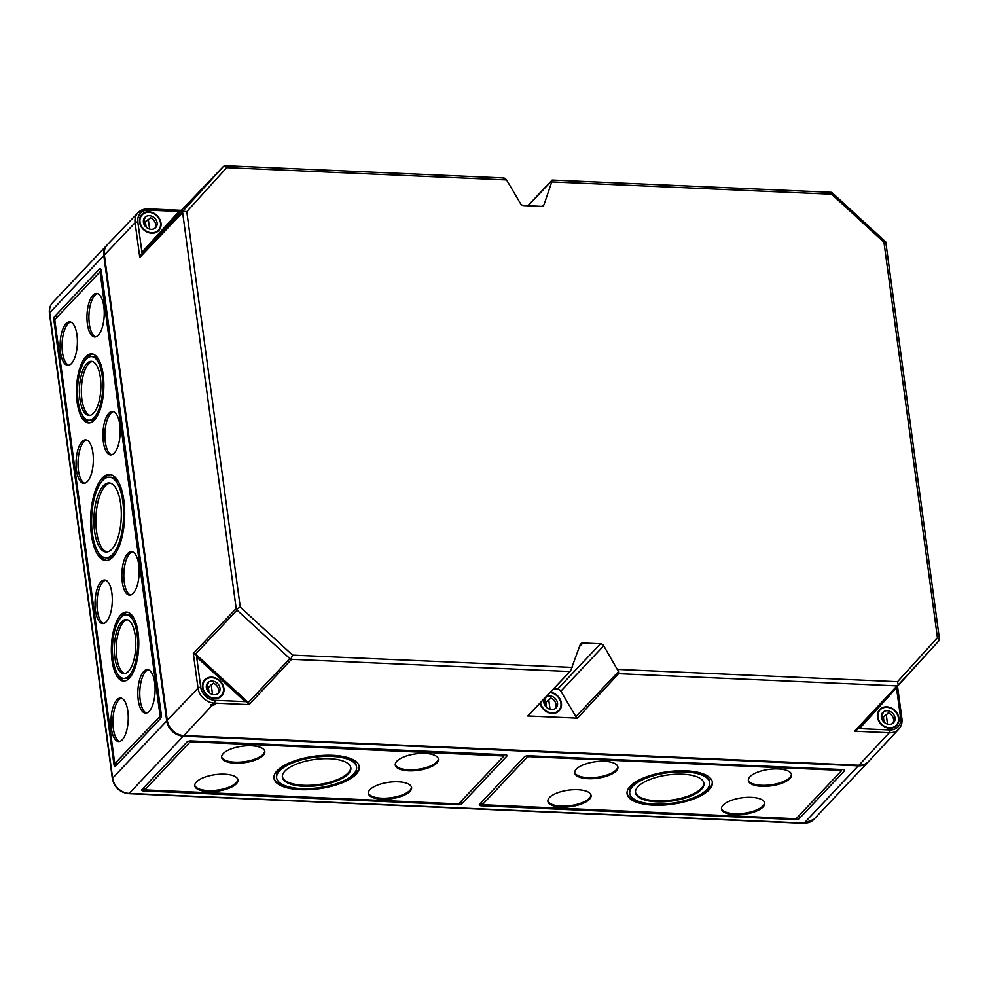 <?xml version="1.0" encoding="UTF-8"?>
<svg xmlns="http://www.w3.org/2000/svg" width="989" height="989" viewBox="0 0 989 989"><rect width="100%" height="100%" fill="white"/><g stroke="black" fill="none" stroke-linecap="round" stroke-linejoin="round"><path stroke-width="1.48" d="M868.218 761.876A15.948 13.327 43.4 0 1 867.946 762.173A15.948 13.327 43.4 0 1 858.328 765.832L183.324 736.175L129.213 793.413A3.19 1.261 92.5 0 1 128.681 793.673L803.686 823.33A3.19 1.261 92.5 0 0 804.218 823.071L129.213 793.413A15.948 13.327 43.4 0 1 112.61 778.17L49.685 312.784L103.796 255.545L166.721 720.919A15.948 13.327 43.4 0 0 183.324 736.175M506.838 756.128A3.19 1.212 172.3 0 0 507.073 755.571A3.19 1.212 172.3 0 0 505.119 754.731L191.025 740.922A3.19 1.212 172.3 0 0 186.896 742.071L141.996 789.556A3.19 1.212 172.3 0 0 141.761 790.112A3.19 1.212 172.3 0 0 143.726 790.953L457.82 804.762A3.19 1.212 172.3 0 0 461.95 803.612L506.838 756.128L506.702 755.101M842.616 769.553L528.522 755.757A3.19 1.212 172.3 0 0 524.393 756.894L479.504 804.391A3.19 1.212 172.3 0 0 479.269 804.947A3.19 1.212 172.3 0 0 481.223 805.788L795.317 819.584A3.19 1.212 172.3 0 0 799.446 818.447L844.346 770.95A3.19 1.212 172.3 0 0 844.581 770.394A3.19 1.212 172.3 0 0 842.616 769.553M107.133 244.951A15.948 13.327 43.4 0 0 106.849 245.235A15.948 13.327 43.4 0 0 103.796 255.545M53.938 320.535A3.19 1.261 92.5 0 1 54.741 316.332L99.642 268.847A3.19 1.261 92.5 0 1 100.173 268.588A3.19 1.261 92.5 0 1 101.237 270.492L161.269 714.454A3.19 1.261 92.5 0 1 160.453 718.644L115.565 766.141A3.19 1.261 92.5 0 1 115.021 766.401A3.19 1.261 92.5 0 1 113.958 764.485L53.938 320.535L54.865 320.572M68.76 365.262A21.783 8.604 92.5 0 1 62.097 343.307A21.783 8.604 92.5 0 1 70.664 322.018M71.443 363.556A21.783 8.604 92.5 0 1 67.784 365.361A21.783 8.604 92.5 0 1 60.144 343.22A21.783 8.604 92.5 0 1 69.7 321.833A21.783 8.604 92.5 0 1 77.34 339.338A21.783 8.604 92.5 0 1 71.443 363.556M84.72 483.262A21.783 8.604 92.5 0 1 78.044 461.307A21.783 8.604 92.5 0 1 86.624 440.018M87.391 481.556A21.783 8.604 92.5 0 1 83.744 483.361A21.783 8.604 92.5 0 1 76.104 461.22A21.783 8.604 92.5 0 1 85.647 439.833A21.783 8.604 92.5 0 1 93.3 457.338A21.783 8.604 92.5 0 1 87.391 481.556M95.624 336.853A21.783 8.604 92.5 0 1 88.948 314.898A21.783 8.604 92.5 0 1 97.528 293.609M98.294 335.147A21.783 8.604 92.5 0 1 94.635 336.952A21.783 8.604 92.5 0 1 86.995 314.811A21.783 8.604 92.5 0 1 96.551 293.424A21.783 8.604 92.5 0 1 104.204 310.942A21.783 8.604 92.5 0 1 98.294 335.147M111.572 454.853A21.783 8.604 92.5 0 1 104.908 432.898A21.783 8.604 92.5 0 1 113.475 411.609M114.254 453.147A21.783 8.604 92.5 0 1 110.595 454.952A21.783 8.604 92.5 0 1 102.955 432.811A21.783 8.604 92.5 0 1 112.511 411.424A21.783 8.604 92.5 0 1 120.151 428.929A21.783 8.604 92.5 0 1 114.254 453.147M103.672 623.466A21.783 8.604 92.5 0 1 97.009 601.497A21.783 8.604 92.5 0 1 105.576 580.209M106.342 621.76A21.783 8.604 92.5 0 1 102.695 623.564A21.783 8.604 92.5 0 1 95.055 601.423A21.783 8.604 92.5 0 1 104.611 580.024A21.783 8.604 92.5 0 1 112.252 597.541A21.783 8.604 92.5 0 1 106.342 621.76M119.632 741.466A21.783 8.604 92.5 0 1 112.956 719.498A21.783 8.604 92.5 0 1 121.523 698.209M122.302 739.76A21.783 8.604 92.5 0 1 118.643 741.565A21.783 8.604 92.5 0 1 111.003 719.423A21.783 8.604 92.5 0 1 120.559 698.024A21.783 8.604 92.5 0 1 128.211 715.541A21.783 8.604 92.5 0 1 122.302 739.76M146.483 713.057A21.783 8.604 92.5 0 1 139.82 691.088A21.783 8.604 92.5 0 1 148.387 669.8M149.154 711.351A21.783 8.604 92.5 0 1 145.507 713.156A21.783 8.604 92.5 0 1 137.867 691.014A21.783 8.604 92.5 0 1 147.423 669.615A21.783 8.604 92.5 0 1 155.063 687.132A21.783 8.604 92.5 0 1 149.154 711.351M130.536 595.057A21.783 8.604 92.5 0 1 123.86 573.101A21.783 8.604 92.5 0 1 132.427 551.8M133.206 593.351A21.783 8.604 92.5 0 1 129.547 595.155A21.783 8.604 92.5 0 1 121.907 573.014A21.783 8.604 92.5 0 1 131.463 551.615A21.783 8.604 92.5 0 1 139.115 569.132A21.783 8.604 92.5 0 1 133.206 593.351M89.937 415.392A27.099 10.706 92.5 0 1 81.407 388.009A27.099 10.706 92.5 0 1 92.311 361.479M93.498 413.217A27.099 10.706 92.5 0 1 88.961 415.467A27.099 10.706 92.5 0 1 79.454 387.923A27.099 10.706 92.5 0 1 91.334 361.319A27.099 10.706 92.5 0 1 100.841 383.102A27.099 10.706 92.5 0 1 93.498 413.217M97.058 416.456A31.846 12.573 92.5 0 1 96.044 417.642A31.846 12.573 92.5 0 1 90.704 420.288L88.75 420.201A31.846 12.573 92.5 0 1 77.587 387.836A31.846 12.573 92.5 0 1 91.544 356.584A31.846 12.573 92.5 0 1 102.72 382.174A31.846 12.573 92.5 0 1 94.091 417.568A31.846 12.573 92.5 0 1 88.75 420.201M91.544 356.584L93.498 356.67A31.846 12.573 92.5 0 1 99.493 361.047M89.603 422.859A34.541 13.636 92.5 0 1 82.755 415.825M85.19 360.416A34.541 13.636 92.5 0 1 92.632 354.013M94.425 420.041A34.541 13.636 92.5 0 1 88.627 422.896A34.541 13.636 92.5 0 1 76.512 387.799A34.541 13.636 92.5 0 1 91.656 353.889A34.541 13.636 92.5 0 1 103.783 381.655A34.541 13.636 92.5 0 1 94.425 420.041M131.957 674.646A31.846 12.573 92.5 0 1 130.944 675.846A31.846 12.573 92.5 0 1 125.603 678.491L123.662 678.405A31.846 12.573 92.5 0 1 112.486 646.04A31.846 12.573 92.5 0 1 126.456 614.775A31.846 12.573 92.5 0 1 137.632 640.378A31.846 12.573 92.5 0 1 129.003 675.759A31.846 12.573 92.5 0 1 123.662 678.405M126.456 614.775L128.409 614.861A31.846 12.573 92.5 0 1 134.393 619.25M124.515 681.05A34.541 13.636 92.5 0 1 117.666 674.028M120.102 618.62A34.541 13.636 92.5 0 1 127.544 612.216M129.336 678.231A34.541 13.636 92.5 0 1 123.538 681.1A34.541 13.636 92.5 0 1 111.423 645.99A34.541 13.636 92.5 0 1 126.567 612.08A34.541 13.636 92.5 0 1 138.695 639.846A34.541 13.636 92.5 0 1 129.336 678.231M124.849 673.596A27.099 10.706 92.5 0 1 116.319 646.213A27.099 10.706 92.5 0 1 127.21 619.67M128.409 671.42A27.099 10.706 92.5 0 1 123.86 673.67A27.099 10.706 92.5 0 1 114.365 646.126A27.099 10.706 92.5 0 1 126.246 619.522A27.099 10.706 92.5 0 1 135.753 641.305A27.099 10.706 92.5 0 1 128.409 671.42M116.022 552.764A40.339 15.935 92.5 0 1 114.551 554.532A40.339 15.935 92.5 0 1 107.776 557.883L105.835 557.796A40.339 15.935 92.5 0 1 91.68 516.79A40.339 15.935 92.5 0 1 109.371 477.193A40.339 15.935 92.5 0 1 123.526 509.619A40.339 15.935 92.5 0 1 112.598 554.446A40.339 15.935 92.5 0 1 105.835 557.796M109.371 477.193L111.324 477.279A40.339 15.935 92.5 0 1 119.088 483.089M106.688 560.466A43.046 16.998 92.5 0 1 98.059 551.973M101.125 482.311A43.046 16.998 92.5 0 1 110.459 474.609M112.931 556.918A43.046 16.998 92.5 0 1 105.712 560.491A43.046 16.998 92.5 0 1 90.617 516.74A43.046 16.998 92.5 0 1 109.495 474.485A43.046 16.998 92.5 0 1 124.602 509.088A43.046 16.998 92.5 0 1 112.931 556.918M107.059 551.949A34.541 13.636 92.5 0 1 95.921 516.975A34.541 13.636 92.5 0 1 110.088 483.114M111.881 549.13A34.541 13.636 92.5 0 1 106.083 551.998A34.541 13.636 92.5 0 1 93.967 516.888A34.541 13.636 92.5 0 1 109.111 482.991A34.541 13.636 92.5 0 1 121.239 510.744A34.541 13.636 92.5 0 1 111.881 549.13M161.318 714.973L115.169 763.211L114.637 762.667L54.865 320.659L55.137 319.262L100.037 271.765L160.057 715.727M116.999 764.621L114.934 764.534L115.787 763.248M113.958 764.485L114.934 764.534L114.736 763.075M748.352 780.024A21.783 8.308 172.3 0 0 761.617 785.303A21.783 8.308 172.3 0 0 791.447 774.202M761.753 786.317A21.783 8.308 172.3 0 0 791.559 774.708A21.783 8.308 172.3 0 0 768.861 769.393A21.783 8.308 172.3 0 0 748.376 780.544A21.783 8.308 172.3 0 0 761.753 786.317M721.5 808.433A21.783 8.308 172.3 0 0 734.753 813.712A21.783 8.308 172.3 0 0 764.596 802.611M734.901 814.726A21.783 8.308 172.3 0 0 764.707 803.117A21.783 8.308 172.3 0 0 741.997 797.802A21.783 8.308 172.3 0 0 721.525 808.953A21.783 8.308 172.3 0 0 734.901 814.726M547.869 800.806A21.783 8.308 172.3 0 0 561.134 806.084A21.783 8.308 172.3 0 0 590.965 794.983M561.27 807.098A21.783 8.308 172.3 0 0 591.076 795.49A21.783 8.308 172.3 0 0 568.366 790.174A21.783 8.308 172.3 0 0 547.894 801.325A21.783 8.308 172.3 0 0 561.27 807.098M574.72 772.397A21.783 8.308 172.3 0 0 587.985 777.675A21.783 8.308 172.3 0 0 617.816 766.574M588.121 778.689A21.783 8.308 172.3 0 0 617.927 767.081A21.783 8.308 172.3 0 0 595.23 761.765A21.783 8.308 172.3 0 0 574.745 772.916A21.783 8.308 172.3 0 0 588.121 778.689M194.759 785.291A21.783 8.308 172.3 0 0 208.024 790.57A21.783 8.308 172.3 0 0 237.855 779.468M208.16 791.583A21.783 8.308 172.3 0 0 237.966 779.975A21.783 8.308 172.3 0 0 215.256 774.659A21.783 8.308 172.3 0 0 194.784 785.81A21.783 8.308 172.3 0 0 208.16 791.583M221.61 756.894A21.783 8.308 172.3 0 0 234.875 762.16A21.783 8.308 172.3 0 0 264.706 751.059M235.011 763.174A21.783 8.308 172.3 0 0 264.817 751.566A21.783 8.308 172.3 0 0 242.12 746.25A21.783 8.308 172.3 0 0 221.635 757.401A21.783 8.308 172.3 0 0 235.011 763.174M368.378 792.931A21.783 8.308 172.3 0 0 381.643 798.197A21.783 8.308 172.3 0 0 411.486 787.096M381.779 799.211A21.783 8.308 172.3 0 0 411.597 787.603A21.783 8.308 172.3 0 0 388.887 782.287A21.783 8.308 172.3 0 0 368.415 793.438A21.783 8.308 172.3 0 0 381.779 799.211M395.241 764.522A21.783 8.308 172.3 0 0 408.506 769.788A21.783 8.308 172.3 0 0 438.337 758.687M408.642 770.802A21.783 8.308 172.3 0 0 438.448 759.193A21.783 8.308 172.3 0 0 415.751 753.878A21.783 8.308 172.3 0 0 395.266 765.029A21.783 8.308 172.3 0 0 408.642 770.802M282.347 776.637A34.541 13.178 172.3 0 0 303.462 785.303A34.541 13.178 172.3 0 0 350.749 767.39M303.586 786.28A34.541 13.178 172.3 0 0 350.848 767.872A34.541 13.178 172.3 0 0 314.848 759.441A34.541 13.178 172.3 0 0 282.384 777.131A34.541 13.178 172.3 0 0 303.586 786.28M635.457 792.152A34.541 13.178 172.3 0 0 656.572 800.818A34.541 13.178 172.3 0 0 703.871 782.905M656.696 801.795A34.541 13.178 172.3 0 0 703.958 783.387A34.541 13.178 172.3 0 0 667.958 774.956A34.541 13.178 172.3 0 0 635.494 792.646A34.541 13.178 172.3 0 0 656.696 801.795M709.706 782.608L709.57 781.631A40.339 15.391 172.3 0 0 667.538 771.791A40.339 15.391 172.3 0 0 629.622 792.449L629.746 793.413A40.339 15.391 172.3 0 0 654.508 804.106A40.339 15.391 172.3 0 0 709.706 782.608A40.339 15.391 172.3 0 0 667.662 772.768A40.339 15.391 172.3 0 0 629.746 793.413M627.026 793.289A43.046 16.417 172.3 0 0 653.358 804.218A43.046 16.417 172.3 0 0 712.303 781.767M653.494 805.182A43.046 16.417 172.3 0 0 712.377 782.25A43.046 16.417 172.3 0 0 667.526 771.741A43.046 16.417 172.3 0 0 627.075 793.784A43.046 16.417 172.3 0 0 653.494 805.182M356.596 767.093L356.46 766.116A40.339 15.391 172.3 0 0 314.428 756.276A40.339 15.391 172.3 0 0 276.5 776.934L276.636 777.91A40.339 15.391 172.3 0 0 301.398 788.592A40.339 15.391 172.3 0 0 356.596 767.093A40.339 15.391 172.3 0 0 314.551 757.253A40.339 15.391 172.3 0 0 276.636 777.91M273.916 777.774A43.046 16.417 172.3 0 0 300.248 788.703A43.046 16.417 172.3 0 0 359.18 766.252M300.384 789.667A43.046 16.417 172.3 0 0 359.267 766.735A43.046 16.417 172.3 0 0 314.415 756.226A43.046 16.417 172.3 0 0 273.965 778.269A43.046 16.417 172.3 0 0 300.384 789.667M143.343 788.134L143.59 789.988L144.839 789.061M143.726 790.953L143.59 789.988L145 790.05M503.908 755.992L191.198 741.812L189.826 742.195L144.851 789.877L457.647 803.872L459.02 803.488L503.908 755.992M840.848 770.357L528.695 756.647L527.322 757.03L482.348 804.7L795.144 818.694L796.528 818.311L841.416 770.827L840.724 769.467M480.839 802.969L481.099 804.811L482.348 803.884M481.223 805.788L481.099 804.811L482.508 804.873M938.746 640.971L898.272 685.34L897.542 681.718L937.436 637.72L939.538 639.66L938.771 640.946L856.944 729.87L898.531 685.315M937.436 637.72L883.968 242.256L885.773 242.082M503.24 178.193L505.169 178.329L506.553 179.924L226.679 167.636L186.785 211.634L240.253 607.085L236.878 608.94L236.173 608.482L182.631 212.511L183.089 210.917L140.945 254.915L139.783 257.437L135.085 222.735A15.663 13.092 43.4 0 1 138.126 212.561L107.455 244.592A15.948 13.327 43.4 0 0 104.364 254.952L167.277 720.326A15.948 13.327 43.4 0 0 183.892 735.581L858.897 765.239A15.948 13.327 -136.6 0 0 868.552 761.53L898.816 729.116A15.663 13.092 -136.6 0 1 889.334 732.75L858.897 765.239M186.785 211.634L183.101 211.201M226.679 167.636L224.515 165.67L223.341 166.511L181.172 210.546M883.968 242.256L831.638 194.203L831.613 192.348M240.253 607.085L292.596 655.138L291.038 658.662L289.814 658.563L237.063 610.139L236.878 608.94M888.95 728.213A11.695 9.766 -136.6 0 1 878.64 720.857A11.695 9.766 -136.6 0 1 879.629 709.595A11.695 9.766 -136.6 0 1 886.737 706.851A11.695 9.766 -136.6 0 1 897.616 714.033A11.695 9.766 -136.6 0 1 896.615 725.654A11.695 9.766 -136.6 0 1 888.95 728.213M215.305 698.617A11.695 9.766 -136.6 0 1 203.981 691.843A11.695 9.766 -136.6 0 1 204.624 679.938A11.695 9.766 -136.6 0 1 211.733 677.193A11.695 9.766 -136.6 0 1 222.612 684.376A11.695 9.766 -136.6 0 1 221.61 695.996A11.695 9.766 -136.6 0 1 215.305 698.617M540.105 703.13A11.695 9.766 43.4 0 0 552.134 713.44A11.695 9.766 43.4 0 0 559.119 710.831A11.695 9.766 43.4 0 0 560.404 699.804A11.695 9.766 43.4 0 0 550.49 692.152M831.638 194.203L551.763 181.914L544.074 204.575A3.61 3.016 43.4 0 1 541.329 206.355L523.762 205.576A3.61 3.016 43.4 0 1 520.486 203.536L506.553 179.924M551.763 181.914L551.887 180.332M213.599 703.859L210.385 704.996L211.831 705.75L215.033 704.489L213.599 703.859L214.316 703.092A15.663 13.092 43.4 0 1 198.01 688.109A2.126 0.816 172.3 0 1 200.755 687.355A13.537 11.312 43.4 0 0 214.86 700.299A2.126 0.841 92.5 0 1 214.316 703.092L249.092 704.625L246.582 701.696L245.21 701.634L246.582 701.696M553.519 688.95L557.573 689.135A3.61 3.016 43.4 0 1 560.85 691.175L575.895 716.679L618.521 671.593L603.735 645.805A3.61 3.016 43.4 0 0 600.471 643.765L582.892 642.986A3.61 3.016 43.4 0 0 580.147 644.766L570.591 670.901L528.46 715.455A3.19 2.67 43.4 0 1 527.718 715.974L569.948 671.543L291.532 659.317L291.038 658.662M618.521 671.593L618.582 673.682L577.527 718.162L527.718 715.974M898.272 685.34L896.998 685.909L618.582 673.682M575.895 716.679A3.19 2.67 43.4 0 0 577.527 718.162M142.812 228.879A11.695 9.766 -136.6 0 1 141.699 214.564A11.695 9.766 -136.6 0 1 148.807 211.819A11.695 9.766 -136.6 0 1 159.686 219.002A11.695 9.766 -136.6 0 1 158.685 230.622A11.695 9.766 -136.6 0 1 142.812 228.879M196.477 655.695L196.663 657.067L196.873 655.262L193.312 653.408L198.01 688.109L167.277 720.326M182.285 210.546L180.628 211.164M856.969 729.845L854.558 731.217L889.334 732.75A2.126 0.841 -87.5 0 0 889.865 729.956A13.537 11.312 -136.6 0 0 900.608 718.101A2.126 0.816 172.3 0 1 901.919 718.669L897.542 686.378M858.168 728.559L859.515 728.621L858.477 728.225M896.479 687.516L900.608 718.101M142.515 253.221L180.715 211.102L178.935 211.461L141.934 252.269L142.119 253.641L137.83 221.981A2.126 0.816 172.3 0 0 135.085 222.735L104.364 254.952M140.945 254.915L142.119 253.641M151.638 232.749A11.163 9.321 -136.6 0 1 141.279 225.937A11.163 9.321 -136.6 0 1 142.144 214.86A11.163 9.321 -136.6 0 1 156.67 215.75A11.163 9.321 -136.6 0 1 158.364 230.19A11.163 9.321 -136.6 0 1 151.638 232.749M140.079 217.135A11.163 9.321 -136.6 0 1 140.71 216.381L142.144 214.86M158.364 230.19L156.917 231.71A11.163 9.321 -136.6 0 1 156.213 232.378M151.181 229.337A7.442 6.218 -136.6 0 1 144.27 224.8A7.442 6.218 -136.6 0 1 144.851 217.407A7.442 6.218 -136.6 0 1 154.531 218A7.442 6.218 -136.6 0 1 155.669 227.631A7.442 6.218 -136.6 0 1 151.181 229.337M144.777 222.08A7.442 6.218 -136.6 0 1 145.47 222.265L148.276 219.298A7.442 6.218 -136.6 0 1 148.783 219.484L150.39 217.79A7.442 6.218 -136.6 0 1 154.865 228.323M144.209 218.248A7.442 6.218 -136.6 0 1 145.519 217.58L143.912 219.274A7.442 6.218 -136.6 0 1 144.382 219.125L145.358 226.382M148.276 219.298L149.599 229.089M145.47 222.265L146.137 227.186M214.564 698.123A11.163 9.321 -136.6 0 1 204.204 691.311A11.163 9.321 -136.6 0 1 205.069 680.234A11.163 9.321 -136.6 0 1 219.583 681.124A11.163 9.321 -136.6 0 1 221.289 695.564A11.163 9.321 -136.6 0 1 214.564 698.123M203.005 682.509A11.163 9.321 -136.6 0 1 203.623 681.767L205.069 680.234M221.289 695.564L219.842 697.097A11.163 9.321 -136.6 0 1 219.138 697.752M214.106 694.711A7.442 6.218 -136.6 0 1 207.196 690.174A7.442 6.218 -136.6 0 1 207.777 682.793A7.442 6.218 -136.6 0 1 217.456 683.387A7.442 6.218 -136.6 0 1 218.581 693.017A7.442 6.218 -136.6 0 1 214.106 694.711M207.702 687.454A7.442 6.218 -136.6 0 1 208.395 687.652L211.201 684.685A7.442 6.218 -136.6 0 1 211.708 684.87L213.315 683.164A7.442 6.218 -136.6 0 1 217.79 693.697M207.134 683.622A7.442 6.218 -136.6 0 1 208.432 682.954L206.837 684.648A7.442 6.218 -136.6 0 1 207.294 684.512L208.283 691.768M211.201 684.685L212.524 694.476M208.395 687.652L209.062 692.56M550.094 692.572A11.163 9.321 -136.6 0 1 559.848 699.693A11.163 9.321 -136.6 0 1 558.797 710.399A11.163 9.321 -136.6 0 1 552.06 712.958A11.163 9.321 -136.6 0 1 540.513 702.709M558.797 710.399L557.351 711.919A11.163 9.321 -136.6 0 1 556.634 712.587M545.705 697.22A7.442 6.218 -136.6 0 1 555.2 698.457A7.442 6.218 -136.6 0 1 556.09 707.84A7.442 6.218 -136.6 0 1 551.602 709.546A7.442 6.218 -136.6 0 1 544.865 705.305A7.442 6.218 -136.6 0 1 544.902 698.061M545.199 702.277A7.442 6.218 -136.6 0 1 545.903 702.474L548.71 699.507A7.442 6.218 -136.6 0 1 549.216 699.693L550.824 697.999A7.442 6.218 -136.6 0 1 555.286 708.532M544.63 698.457A7.442 6.218 -136.6 0 1 545.94 697.789L544.333 699.483A7.442 6.218 -136.6 0 1 544.803 699.334L545.78 706.591M548.71 699.507L550.032 709.298M545.903 702.474L546.558 707.382M889.568 727.78A11.163 9.321 -136.6 0 1 879.209 720.969A11.163 9.321 -136.6 0 1 880.074 709.892A11.163 9.321 -136.6 0 1 894.6 710.782A11.163 9.321 -136.6 0 1 896.294 725.221A11.163 9.321 -136.6 0 1 889.568 727.78M878.009 712.167A11.163 9.321 -136.6 0 1 878.64 711.412L880.074 709.892M896.294 725.221L894.847 726.754A11.163 9.321 -136.6 0 1 894.143 727.409M889.111 724.368A7.442 6.218 -136.6 0 1 882.2 719.831A7.442 6.218 -136.6 0 1 882.781 712.451A7.442 6.218 -136.6 0 1 892.461 713.044A7.442 6.218 -136.6 0 1 893.599 722.675A7.442 6.218 -136.6 0 1 889.111 724.368M882.707 717.112A7.442 6.218 -136.6 0 1 883.4 717.297L886.206 714.33A7.442 6.218 -136.6 0 1 886.713 714.528L888.32 712.822A7.442 6.218 -136.6 0 1 892.795 723.355M882.139 713.279A7.442 6.218 -136.6 0 1 883.449 712.612L881.842 714.305A7.442 6.218 -136.6 0 1 882.312 714.169L883.288 721.414M886.206 714.33L887.529 724.121M883.4 717.297L884.067 722.217M858.328 765.832L804.218 823.071A15.948 13.327 43.4 0 0 813.823 819.411L803.686 823.33M166.721 720.919L112.61 778.17A3.19 1.212 172.3 0 0 112.375 778.726L49.45 313.34A3.19 1.212 -7.7 0 1 49.685 312.784A15.948 13.327 -136.6 0 1 52.726 302.473C50.019 305.477 48.931 309.1 49.45 313.34M116.146 763.261L115.169 763.211M161.256 714.367L160.329 714.33M101.484 272.358L100.569 272.321M57.77 316.468L54.741 316.332M100.68 268.897L99.642 268.847M503.216 754.644L503.339 755.534M144.79 788.715L144.926 789.692M189.69 741.218L189.826 742.195M191.075 740.934L191.198 741.812M461.566 800.793L461.95 803.612M457.697 803.872L457.82 804.762M528.583 755.757L528.695 756.647M482.298 803.538L482.434 804.514M527.199 756.053L527.322 757.03M844.21 769.924L844.346 770.95M799.063 815.628L799.446 818.447M795.205 818.694L795.317 819.584M182.631 212.511L139.783 257.437M181.148 210.57L223.291 166.572L183.089 210.917M542.59 206.145L544.074 204.575M528.101 205.774L552.097 180.381M183.892 735.581L211.831 705.75M897.542 681.718L617.668 669.417M572.47 667.427L292.596 655.138M579.554 646.522L582.892 642.986M557.573 689.135L600.471 643.765M560.85 691.175L603.735 645.805M236.173 608.482L193.312 653.408M237.063 610.139L194.994 654.644M291.532 659.317L249.092 704.625M289.814 658.563L247.745 703.08M896.998 685.909L854.558 731.217M889.865 729.956L859.515 728.621L896.516 687.812M178.935 211.461L148.585 210.125A13.537 11.312 43.4 0 0 137.83 221.981M148.585 210.125A2.126 0.841 -87.5 0 0 147.868 208.852L138.126 212.561A15.663 13.092 43.4 0 1 147.522 209.025M901.758 719.04A2.126 0.816 172.3 0 0 901.919 718.669C902.413 722.761 901.375 726.235 898.816 729.116M196.873 655.262L246.978 701.275M200.755 687.355L196.663 657.067L245.21 701.634L214.86 700.299M114.984 763.31L115.96 763.347M100.21 271.678L101.187 271.728M503.994 755.806L503.858 754.842M144.851 789.877L144.715 788.901M841.491 770.641L841.367 769.665M482.348 804.7L482.224 803.723M867.946 762.173L813.823 819.411M52.726 302.473L106.849 245.235M128.681 793.673C119.793 792.486 114.365 787.491 112.375 778.726M885.773 242.008L939.538 639.66M831.774 192.385L885.736 241.934M831.675 192.348L552.122 180.06L527.817 205.761M224.515 165.67L504.069 177.946M147.868 208.852L181.395 210.323"/></g></svg>
